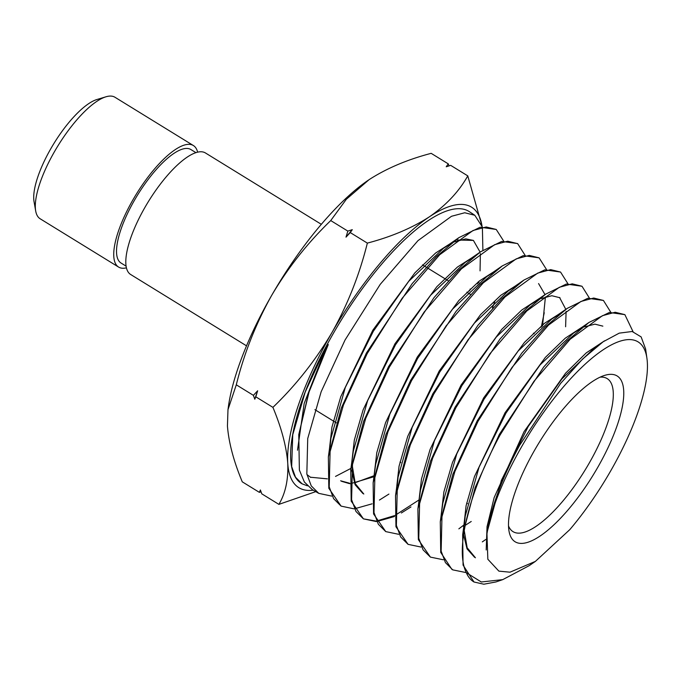 <?xml version="1.0" encoding="UTF-8"?>
<svg xmlns="http://www.w3.org/2000/svg" width="681" height="681" viewBox="0 0 681 681"><rect width="100%" height="100%" fill="white"/><g stroke="black" fill="none" stroke-linecap="round" stroke-linejoin="round"><path stroke-width="1.02" d="M35.684 210.965L34.05 201.695A63.861 20.685 -58.4 0 1 50.913 148.535A63.861 20.685 -58.4 0 1 96.974 99.503L105.981 96.787A71.352 23.111 121.6 0 0 54.523 151.574A71.352 23.111 121.6 0 0 35.684 210.965A71.352 23.111 121.6 0 0 40.162 218.78L118.579 267.063A71.352 23.111 -58.4 0 1 132.931 199.848A71.352 23.111 -58.4 0 1 193.395 145.547A71.352 23.111 -58.4 0 1 197.626 152.186M534.704 450.039A97.332 31.522 -58.4 0 1 604.898 375.308A97.332 31.522 -58.4 0 1 597.586 467.643A97.332 31.522 -58.4 0 1 509.005 531.052A97.332 31.522 -58.4 0 1 534.704 450.039M508.503 525.902A89.841 29.096 121.6 0 0 513.006 531.631A89.841 29.096 121.6 0 0 589.133 463.25A89.841 29.096 121.6 0 0 607.214 378.619A89.841 29.096 121.6 0 0 600.08 377.18M126.079 266.135L121.048 263.045A66.636 21.579 -58.4 0 1 134.455 200.274A66.636 21.579 -58.4 0 1 190.918 149.565L195.949 152.655M126.411 267.846A71.352 23.111 -58.4 0 1 118.579 267.063M521.799 446.43A137.256 44.452 121.6 0 0 488.507 524.932C493.64 500.858 504.017 474.317 519.637 445.306L560.684 383.326L582.561 359.083L603.136 341.777L619.25 333.137L632.155 331.494L641.127 336.899L645.622 349.012L646.95 358.487A137.256 44.452 121.6 0 0 521.799 446.43M488.507 524.932L486.966 533.768L487.834 559.237L498.875 571.129L509.984 572.193L535.394 561.391L569.81 529.622A137.256 44.452 121.6 0 0 610.482 471.252A137.256 44.452 121.6 0 0 646.95 358.487M482.225 226.799L474.793 215.264L464.748 212.761L451.494 216.286L417.981 240.64L380.211 284.369L345.054 339.998L321.143 391.779L307.727 438.538L306.833 473.976L311.268 485.919L318.759 493.35L331.604 496.091M302.041 483.799A159.737 51.739 -58.4 0 1 301.913 483.731A159.737 51.739 -58.4 0 1 333.588 332.983A159.737 51.739 -58.4 0 1 469.405 211.697L474.597 215.136M307.403 485.817L302.109 483.842L295.494 477.219L291.672 466.587L292.745 434.725L305.173 392.137L327.442 344.05L328.285 344.577L309.055 392.018L298.772 434.631L299.376 470.052L304.39 482.046L312.46 489.758L318.759 493.35M633.041 331.673L624.869 314.639L615.173 312.256L602.43 315.695L570.167 339.249L533.93 381.334L500.186 434.861C469.311 491.478 454.559 549.422 466.34 572.712L481.305 581.983L502.74 579.633L529.239 565.63L535.394 561.391M502.74 579.633L495.904 581.957L483.833 584.213L474.019 582.008L463.063 565.111L462.663 534.764L475.151 487.553L499.36 434.359L543.693 367.033L567.077 340.943L588.988 322.445L609.393 312.46L624.869 314.639M474.019 582.008A153.191 49.611 -58.4 0 1 466.34 572.712M610.738 312.17L603.426 300.449L593.713 298.04L580.876 301.487L548.469 325.126L512.018 367.417L478.028 421.309L454.899 471.49L441.969 516.777L441.143 551.099L445.425 562.608L452.737 569.861L465.642 572.5M451.903 569.384L440.718 552.41L440.292 521.68L452.848 474.291L477.202 420.807L521.697 353.218L545.243 326.948L567.256 308.357L587.831 298.261L603.426 300.449M589.32 297.938L581.991 286.25L572.21 283.832L559.348 287.271L526.745 311.013L490.031 353.609L455.861 407.757L432.622 458.177L419.598 503.71L418.764 538.228L423.088 549.865L430.409 557.109L443.305 559.765M430.409 557.109L418.347 539.616L417.896 508.809L430.528 461.08L455.036 407.255L499.905 339.172L523.553 312.809L545.66 294.158L566.32 284.045L581.991 286.25M567.903 283.713L560.548 272.051L550.691 269.616L537.726 273.098L504.91 297.027L468.043 339.793L433.703 394.205L410.328 444.88L397.219 490.669L396.376 525.383L400.7 537.028L408.081 544.357L420.96 547.039M464.025 524.864L458.858 528.848M408.081 544.357L395.95 526.745L395.525 495.725L408.251 447.749L432.878 393.703L477.858 325.416L501.642 298.882L523.927 280.061L544.757 269.838L560.548 272.051M546.477 269.48L539.105 257.852L529.248 255.401L516.198 258.882L483.246 282.862L446.149 325.85L411.537 380.653L388.025 431.635L374.848 477.662L373.988 512.538L378.338 524.259L385.752 531.606L398.623 534.296M385.752 531.606L373.58 513.951L373.128 482.846L385.897 434.606L410.72 380.151L456.023 311.421L479.952 284.743L502.323 265.879L523.246 255.63L539.105 257.852M525.06 255.256L517.671 243.653L507.703 241.193L494.627 244.692L461.429 268.85L424.101 312.111L389.379 367.102L365.74 418.321L352.477 464.587L351.6 499.675L355.984 511.491L363.416 518.854L376.287 521.569M376.865 521.527L394.486 516.496M401.339 512.98L410.975 506.928M418.653 500.169L395.235 515.279M394.444 515.653L376.627 521.008M376.04 521.059L363.484 518.862M363.416 518.854L351.183 501.08L350.758 469.762L363.628 421.267L388.562 366.599L434.095 297.529L458.1 270.766L480.599 251.774L501.684 241.423L517.483 243.534M503.642 241.023L496.228 229.463L486.225 226.977L473.014 230.51L439.662 254.779L402.173 298.218L367.221 353.55L343.428 405.084L330.098 451.605L329.221 486.847L333.596 498.654L341.096 506.111L353.941 508.826M354.529 508.792L372.115 503.821M379.428 500.058L388.919 494.074M341.096 506.102L328.821 488.294L328.361 456.891L341.3 408.081L366.395 353.047L412.192 283.611L436.342 256.694L458.985 237.592L480.182 227.216L496.228 229.463M492.448 307.957L494.712 301.802M246.522 345.837L130.641 274.486A71.352 23.111 -58.4 0 1 145.002 207.279A71.352 23.111 -58.4 0 1 205.458 152.97L321.338 224.321M261.053 491.827L259.376 492.363L242.274 481.833C233.711 461.318 228.765 442.718 227.437 426.025L227.982 409.673L236.29 384.816C244.019 353.601 255.809 323.79 271.668 295.392C287.952 267.761 307.65 242.819 330.736 220.567L346.34 199.252L369.102 179.656C386.544 168.394 407.229 159.618 431.167 153.336L448.268 163.866L449 165.883M448.268 163.866L446.234 166.777L450.686 165.355L467.779 175.877C458.977 191.531 446.191 205.168 429.422 216.796C411.979 228.058 391.294 236.826 367.348 243.108C359.474 274.724 347.685 304.535 331.979 332.532C315.431 360.496 295.733 385.446 272.911 407.357C281.474 427.872 286.42 446.472 287.748 463.165C288.455 479.509 285.501 493.24 278.895 504.374L315.763 491.639M482.191 226.679L467.779 175.877M330.736 220.567L347.838 231.097L352.29 229.667L350.255 232.579L367.348 243.108M236.29 384.816L253.392 395.346L257.648 390.783L255.809 396.827L272.911 407.357M350.255 232.579L345.999 237.141L347.838 231.097M259.376 492.363L260.389 489.971L261.793 493.844L278.895 504.374M255.809 396.827L254.796 399.219L253.392 395.346M470.205 288.982A159.737 51.739 -58.4 0 1 469.549 290.923M313.217 490.184A164.708 53.348 -58.4 0 1 287.748 463.165A164.708 53.348 121.6 0 1 331.979 332.532A164.708 53.348 -58.4 0 1 429.422 216.796A164.708 53.348 -58.4 0 1 482.029 226.101M482.889 250.233L482.386 227.437M486.2 549.976L487.034 526.694L494.142 497.598L524.038 431.686L565.553 373.222L586.273 352.869L604.558 340.815M474.589 557.305L467.021 548.843L463.574 534.662M463.369 530.133L466.093 505.736L474.47 476.564L505.038 412.754L545.362 357.389L565.264 338.185L582.859 326.676M440.982 516.692L443.884 491.92L452.516 462.356L483.638 397.917L524.447 342.39L544.485 323.322L562.097 312.119M471.235 521.476L465.166 525.392M463.846 526.175L463.412 526.422M418.594 503.761L421.479 479.032L430.051 449.537L461.011 385.157L501.735 329.357L521.825 309.983L539.599 298.338M559.561 297.486L565.809 309.353M566.098 311.413L565.613 326.761M396.206 491.282L399.04 466.272L407.715 436.359L439.185 371.034L480.573 314.622L500.918 295.214L518.828 283.781M544.238 312.707L541.284 327.22M373.809 477.9L376.789 452.695L385.582 422.637L417.257 357.099L458.798 300.559L479.211 281.108L497.19 269.616M362.947 493.555L355.141 484.787L351.617 470.077M351.43 465.387L354.324 440.096L363.109 409.851L394.946 343.794L436.819 286.727L457.411 267.063L475.559 255.443M374.116 475.687L354.35 482.991M349.608 483.229L340.611 480.786M329.034 452.482L331.953 427.047L340.781 396.64L372.805 330.217L414.925 272.792L435.644 253L453.912 241.287M457.147 239.993L473.406 240.419L480.105 252.115M480.369 253.647L480.054 270.876M477.909 282.172L477.534 283.713M487.315 531.427L501.369 480.403L528.201 426.544L561.987 378.823L595.1 347.319L598.897 344.841M475.44 557.79L467.166 547.754L464.229 530.482M464.365 524.753L465.225 516.121L479.058 467.175L506.085 412.924L540.127 364.854L573.496 333.128L580.646 328.727M584.468 326.863L594.913 324.147L602.855 326.139M440.292 521.68L442.854 503.055L456.781 453.844L483.97 399.296L518.207 350.953L551.772 319.031L558.948 314.605M417.896 508.809L420.458 490.167L434.469 440.624L461.846 385.684L496.338 336.993L530.158 304.85L537.318 300.432M541.191 298.533L551.865 295.724L559.978 297.75M397.219 485.757L398.087 477.092L412.192 427.285L439.73 372.056L474.419 323.092L508.443 290.744L515.628 286.301M538.569 283.568L545.013 294.609M545.413 296.933L542.502 326.182M373.128 482.846L375.691 464.204L389.881 414.074L417.606 358.453L452.55 309.14L486.83 276.563L493.997 272.136M363.799 494.04L355.269 483.646L352.281 465.727M350.758 469.762L353.32 451.137L367.604 400.726L395.491 344.807L430.639 295.231L465.114 262.457L472.308 258.005M373.971 476.726L350.434 483.714M349.591 483.663L341.462 481.271M330.055 446.898L330.932 438.249L345.284 387.515L373.367 331.213L408.762 281.279L443.493 248.276L450.669 243.832M454.636 241.866L465.778 238.878L473.406 240.419M479.066 281.227L478.717 282.726M350.962 468.375L335.52 476.411M327.391 478.862L310.366 477.219M297.503 450.218L304.16 403.527L327.442 344.05M310.791 477.466L306.952 474.563M298.772 434.631L309.183 390.571L328.285 344.577M254.796 399.219A187.198 60.626 -58.4 0 1 257.648 390.783M345.999 237.141A187.198 60.626 -58.4 0 1 352.29 229.667M227.982 409.673L228.399 406.651A164.708 53.348 -58.4 0 1 271.668 295.392A164.708 53.348 -58.4 0 1 367.476 180.763A164.708 53.348 -58.4 0 1 368.43 180.107M193.395 145.547L114.978 97.264A71.352 23.111 121.6 0 0 105.981 96.787M422.501 264.892L426.238 267.19M427.055 267.701L448.396 280.836M466.851 292.2L470.554 294.473M533.402 333.171L534.245 333.69M452.516 569.733L451.912 569.384M482.31 541.889L485.8 539.48M486.966 533.768L487.622 529.018M595.1 347.319L603.136 341.777M465.225 516.121L462.663 534.764M573.496 333.128L588.997 322.445M551.772 319.031L567.256 308.357M530.158 304.85L545.66 294.158M398.087 477.092L395.525 495.725M508.443 290.744L523.927 280.061M486.83 276.563L502.323 265.879M465.114 262.457L480.599 251.774M330.932 438.249L328.361 456.891M443.493 248.276L458.985 237.592M314.928 409.673L333.332 421.003M334.184 421.522L336.286 422.816M399.985 462.041L400.837 462.561M466.664 503.097L467.515 503.617"/></g></svg>
